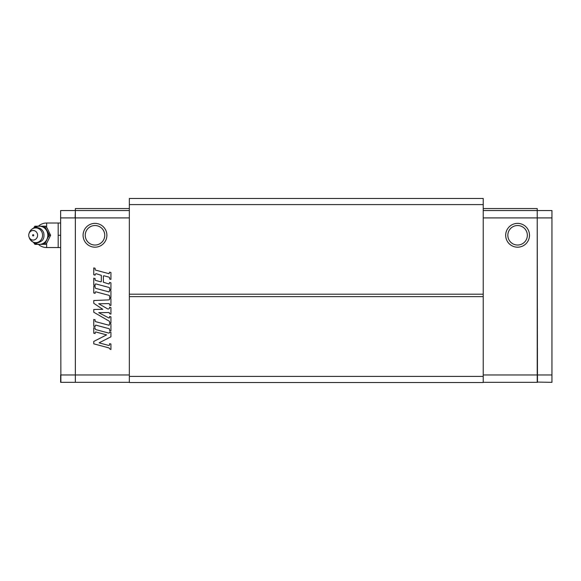 <?xml version="1.0" encoding="UTF-8"?>
<svg xmlns="http://www.w3.org/2000/svg" width="581" height="581" viewBox="0 0 581 581"><rect width="100%" height="100%" fill="white"/><g stroke="black" fill="none" stroke-linecap="round" stroke-linejoin="round"><path stroke-width="0.87" d="M75.356 210.787L75.109 217.904L60.635 217.904L60.635 210.54L75.109 210.54M75.356 382.087L75.356 217.904L75.356 382.334L129.345 382.334M129.345 374.97L60.874 374.97L60.874 382.334L60.635 217.904M75.109 382.334L60.635 382.334L60.635 374.97M109.569 288.125A0.69 0.69 0 0 0 109.061 287.464L96.003 283.964A0.69 0.69 0 0 0 95.139 284.625L95.139 285.453L93.759 285.082L93.759 278.212L95.139 278.582L95.139 279.766A0.69 0.69 0 0 0 95.647 280.434L100.891 281.836L101.319 281.509L101.319 275.343L96.431 273.774A1.031 1.031 0 0 0 95.139 274.769L95.139 275.14L93.759 274.777L93.759 267.906L95.139 268.269L95.139 269.461A0.69 0.69 0 0 0 95.647 270.129L109.134 273.738L109.569 272.14L110.942 272.504L110.942 279.381L109.569 279.011L109.569 277.82A0.69 0.69 0 0 0 109.061 277.159L103.817 275.75L103.382 276.084L103.382 282.243L109.134 284.051L109.569 282.446L110.942 282.816L110.942 289.687L109.569 289.316L109.569 288.125M95.139 321.002A0.69 0.69 0 0 0 95.647 321.663L109.134 325.28L109.569 323.675L110.942 324.045L110.942 330.916L109.569 330.545L109.569 329.354A0.69 0.69 0 0 0 109.061 328.693L96.003 325.193A0.69 0.69 0 0 0 95.139 325.861L95.139 326.682L93.759 326.311L93.759 319.441L95.139 319.811L95.139 321.002M95.139 287.675A0.69 0.69 0 0 0 95.647 288.336L109.134 291.952L109.569 290.347L110.942 290.718L110.942 297.588L109.569 297.218L109.569 296.027A0.69 0.69 0 0 0 109.061 295.366L96.003 291.865A0.69 0.69 0 0 0 95.139 292.534L95.139 293.354L93.759 292.984L93.759 286.113L95.139 286.484L95.139 287.675M93.759 343.836L93.759 341.432L106.606 334.881L96.003 332.041A0.69 0.69 0 0 0 95.139 332.702L95.139 333.552L93.759 333.182L93.759 327.684L95.139 328.054L95.139 328.635A1.031 1.031 0 0 0 95.901 329.63L108.705 333.066A0.69 0.69 0 0 0 109.569 332.397L109.569 331.918L110.942 332.288L110.942 336.798L99.068 342.848L108.705 345.434A0.69 0.69 0 0 0 109.569 344.765L109.569 343.647L110.942 344.017L110.942 349.515L109.569 348.861A1.031 1.031 0 0 0 108.8 347.866L93.759 343.836M93.759 303.289L93.759 300.544L108.908 299.883A0.69 0.69 0 0 0 109.569 299.193L109.569 298.249L110.942 298.619L110.942 305.49L109.569 305.119L109.569 304.262A0.69 0.69 0 0 0 108.865 303.58L98.726 303.754L107.507 308.823A1.373 1.373 0 0 0 109.569 307.632L109.569 307.182L110.942 307.552L110.942 314.081L109.569 313.711L109.221 312.505L98.741 312.687L108.814 317.93A0.516 0.516 0 0 0 109.569 317.473L109.569 316.463L110.942 316.827L110.942 323.014L109.569 322.644L109.569 321.743A0.69 0.69 0 0 0 109.221 321.155L93.759 312.222L93.759 309.477L102.786 309.317L93.759 303.289M83.083 235.283A11.903 11.903 0 0 1 94.986 223.38A11.903 11.903 0 0 1 106.889 235.283A11.903 11.903 0 0 1 94.986 247.186A11.903 11.903 0 0 1 83.083 235.283M129.345 210.54L75.356 210.54L75.356 217.904L129.345 217.904M75.356 210.54L75.356 208.579L129.345 208.579M104.747 235.283A9.754 9.754 0 0 1 94.986 245.037A9.754 9.754 0 0 1 85.233 235.283A9.754 9.754 0 0 1 94.986 225.53A9.754 9.754 0 0 1 104.747 235.283M129.345 382.53L483.232 382.53L483.232 376.401L129.345 376.401L129.345 382.53M129.345 204.606L483.232 204.606L483.232 198.47L129.345 198.47L129.345 376.401M483.232 204.606L483.232 376.401M129.345 294.182L483.232 294.182M129.345 296.637L483.232 296.637M483.232 210.54L537.222 210.54L537.222 208.579L483.232 208.579M537.222 210.54L537.222 382.334L483.232 382.334M529.502 235.283A11.91 11.91 0 0 1 511.636 245.596A11.91 11.91 0 0 1 511.636 224.97A11.91 11.91 0 0 1 529.502 235.283M527.345 235.283A9.754 9.754 0 0 0 517.591 225.53A9.754 9.754 0 0 0 507.838 235.283A9.754 9.754 0 0 0 517.591 245.037A9.754 9.754 0 0 0 527.345 235.283M537.222 210.787L537.469 382.327L537.469 374.97L551.95 374.97L551.95 382.334L537.222 382.087M537.469 210.54L551.95 210.54L551.95 374.97M46.64 243.119L46.64 247.55L58.18 247.55L58.18 223.01L46.64 223.01L46.64 227.447M50.598 235.283L47.235 242.248L45.739 244.361L44.635 244.361L47.998 237.397L49.494 235.283L50.598 235.283L47.235 228.311L45.739 226.205L34.911 226.205L33.415 228.311M49.494 235.283L44.635 226.205M38.39 226.205A12.274 12.274 0 0 1 46.64 223.01M33.596 242.422A9.507 8.809 -90 0 0 36.806 244.361L34.911 244.361L33.415 242.248M44.635 244.361L42.006 244.361A9.507 8.809 -90 0 0 45.398 242.248M36.806 244.361L42.006 244.361M45.398 228.311A9.507 8.809 -90 0 0 42.006 226.205M34.664 242.785A9.078 8.417 -90 0 0 39.406 244.361A9.078 8.417 -90 0 0 46.698 239.822A9.078 8.417 -90 0 0 46.698 230.744A9.078 8.417 -90 0 0 39.406 226.205A9.078 8.417 -90 0 0 34.664 227.781M47.998 237.397A9.507 8.809 -90 0 0 47.998 233.17M36.806 226.205A9.507 8.809 -90 0 0 33.596 228.137M37.591 235.283A4.786 4.437 -90 0 0 29.05 233.46A4.786 4.437 -90 0 0 34.01 239.975A4.786 4.437 -90 0 0 37.591 235.283M32.587 235.283A0.61 0.566 90 0 1 33.437 234.753A0.61 0.566 90 0 1 33.437 235.813A0.61 0.566 90 0 1 32.587 235.283M58.18 235.283L60.635 235.283M58.18 223.01L60.635 223.01M58.18 247.55L60.635 247.55M551.95 217.904L483.232 217.904M483.232 374.97L537.469 374.97M35.739 227.919A7.364 6.827 -90 0 0 29.428 232.48C30.786 229.364 33.146 227.716 36.509 227.549C40.038 227.745 42.442 229.51 43.72 232.843C44.41 236.489 43.786 239.14 41.839 240.795C36.741 244.376 32.609 243.468 29.428 238.087A7.364 6.827 -90 0 0 37.061 242.502A7.364 6.827 -90 0 0 42.566 235.283A7.364 6.827 -90 0 0 35.739 227.919M38.39 244.361A12.274 12.274 0 0 0 46.64 247.55M29.05 237.106L29.428 238.087M29.05 233.46L29.428 232.48"/></g></svg>
